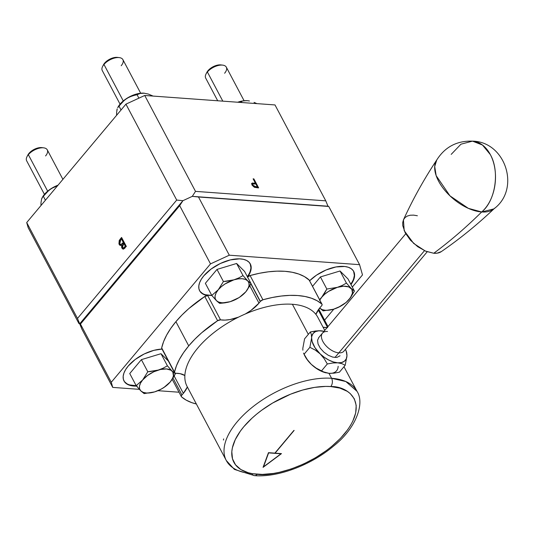 <?xml version="1.0" encoding="UTF-8"?>
<svg xmlns="http://www.w3.org/2000/svg" width="533" height="533" viewBox="0 0 533 533"><rect width="100%" height="100%" fill="white"/><g stroke="black" fill="none" stroke-linecap="round" stroke-linejoin="round"><path stroke-width="0.8" d="M126.341 246.433L121.591 237.458L119.872 239.51L121.764 237.798L119.872 239.51L119.192 244.474L119.625 244.507L120.305 239.544L119.392 241.209L119.232 243.281L120.405 245.407L122.064 245.34L122.337 248.125L121.904 248.098L123.236 249.131L126.341 246.433L121.591 237.458L119.199 240.55L118.946 243.901L119.965 245.373L121.631 245.313L121.651 247.479L122.59 248.898L123.469 249.124L122.337 248.125L123.449 249.124L125.102 247.912M78.944 323.578L79.703 323.817L77.485 318.448L176.709 200.062L182.899 200.694L79.703 323.817L77.485 318.448L26.71 222.547L125.935 104.155L144.729 95.474L275.001 104.941L325.783 200.848L327.995 206.218L192.293 196.351L195.504 191.374L325.783 200.848L195.504 191.374L144.729 95.474L125.935 104.155L176.709 200.062L182.899 200.694L192.293 196.351L195.504 191.374L144.729 95.474L275.001 104.941L325.783 200.848L327.995 206.218L328.754 206.458L359.575 264.668L362.493 274.928L359.575 264.668L229.297 255.2L198.476 196.983L328.754 206.458L192.293 196.351L198.476 196.983L192.293 196.351L182.899 200.694L79.703 323.817L80.456 324.057L179.681 205.665L182.899 200.694L179.681 205.665L210.508 263.882L229.297 255.2L210.508 263.882L111.277 382.274L80.456 324.057L79.703 323.817L81.915 329.187L79.703 323.817L78.944 323.578L28.169 227.678L26.71 222.547L28.169 227.678L78.944 323.578M256.939 187.756L258.638 187.876L253.888 178.901L253.108 178.848L255.3 182.986L251.869 183.285L252.022 185.084L254.468 187.33L258.638 187.876L253.888 178.901L253.328 179.268L253.888 178.901L253.108 178.848M251.736 183.505L252.549 182.932L251.689 183.638L252.022 185.084M257.372 186.896L255.467 187.163L257.372 186.896L253.861 186.257L252.802 185.138L252.682 184.105L255.787 183.912L257.372 186.896M255.787 186.783L252.802 185.138L252.482 185.511L255.467 187.163L255.787 186.783M258.099 187.836L253.575 179.281L258.099 187.836M254.761 182.952L254.987 183.365L251.676 183.545M257.059 187.276L253.541 186.637L252.389 185.317L252.695 184.218M26.71 222.547L125.935 104.155L176.709 200.062L77.485 318.448L26.71 222.547M123.416 247.965L124.942 247.145L123.196 247.985L122.463 247.399L123.763 243.315L125.282 246.193L125.715 246.226L124.196 243.348L123.763 243.315L125.282 246.193L123.716 247.838L122.663 247.692L122.244 245.893L123.376 243.774M120.918 244.487L122.084 244.194L123.33 242.881L120.705 244.494L119.758 243.794L120.691 240.03L121.504 239.064L123.27 242.395L121.651 244.161L122.084 244.194L120.631 244.487L119.938 244.067L119.659 241.696L120.691 240.03M121.937 239.09L121.504 239.064L123.27 242.395L123.709 242.428L121.937 239.09L123.709 242.428L123.03 243.228M122.723 243.574L121.071 244.52M124.196 243.348L125.715 246.226L124.309 247.772L123.196 247.985M248.518 274.821L247.332 276.62A28.669 14.471 152.1 0 0 250.184 263.728L250.936 267.932L250.217 271.27M258.971 303.13L249.81 285.835L258.971 303.13A28.669 14.471 152.1 0 0 260.231 301.531A28.669 14.471 -27.9 0 1 258.971 303.13A28.669 14.471 -27.9 0 1 245.307 313.984L250.95 310.439L258.971 303.13M322.039 304.283A2.938 1.486 -27.9 0 1 321.612 305.815L322.119 304.816L321.859 304.063L317.195 300.792L311.565 298.253L305.049 296.495L297.74 295.529L289.752 295.382L281.197 296.048L272.21 297.521L262.916 299.773A85.273 43.033 -27.9 0 1 321.859 304.063L309.027 279.832L321.859 304.063A2.938 1.486 -27.9 0 1 322.039 304.283L309.207 280.058A2.938 1.486 152.1 0 0 309.027 279.832A85.273 43.033 152.1 0 0 250.084 275.548L262.916 299.773L260.357 301.365L250.956 283.616L260.357 301.365A2.938 1.486 -27.9 0 0 260.231 301.531L250.856 283.829L260.231 301.531A2.938 1.486 -27.9 0 1 260.357 301.365A2.938 1.486 -27.9 0 1 262.916 299.773L250.084 275.548A2.938 1.486 152.1 0 0 247.579 277.08M161.905 348.742L174.511 372.6L175.777 373.28A28.669 14.471 -27.9 0 1 184.858 375.518L180.094 373.666L175.777 373.28A2.938 1.486 -27.9 0 1 174.571 372.76A2.938 1.486 -27.9 0 1 174.504 372.127L176.443 365.811L179.488 359.269L183.605 352.593L188.735 345.884L175.903 321.659A85.273 43.033 152.1 0 0 161.679 347.902L174.504 372.127A85.273 43.033 -27.9 0 1 188.735 345.884L194.792 339.248L201.694 332.772L217.604 320.706L220.549 319.86L207.723 295.628A2.938 1.486 152.1 0 0 204.779 296.481L217.604 320.706L204.779 296.481A85.273 43.033 152.1 0 0 175.903 321.659L188.735 345.884A85.273 43.033 -27.9 0 1 217.604 320.706A2.938 1.486 -27.9 0 1 220.549 319.86L207.723 295.628A28.669 14.471 -27.9 0 1 199.635 290.778A28.669 14.471 -27.9 0 1 203.799 275.827A28.669 14.471 -27.9 0 1 229.796 260.037A28.669 14.471 -27.9 0 1 250.31 263.948A28.669 14.471 -27.9 0 1 247.572 277.067M351.933 282.337L350.747 284.136A28.669 14.471 152.1 0 0 353.606 271.244L354.352 275.448L353.632 278.786M309.593 280.778A28.669 14.471 -27.9 0 1 335.01 267.14A28.669 14.471 -27.9 0 1 353.725 271.464A28.669 14.471 -27.9 0 1 350.987 284.582L353.805 279.425L354.572 276.161L354.385 273.216L353.252 270.697L351.22 268.692L348.362 267.273L344.771 266.493L335.957 266.953L326.056 269.984L316.489 275.168L309.593 280.778M320.047 307.568A28.669 14.471 -27.9 0 1 321.466 305.982A28.669 14.471 152.1 0 0 320.047 307.568L315.882 314.35A28.669 14.471 -27.9 0 1 320.047 307.568M183.352 393.354L174.191 376.058L183.352 393.354A28.669 14.471 -27.9 0 1 181.933 394.946L173.012 378.09L181.933 394.946A28.669 14.471 152.1 0 0 183.352 393.354L187.356 386.978A28.669 14.471 -27.9 0 1 183.352 393.354M137.161 386.085L132.97 385.972L129.386 385.192L126.521 383.78L124.489 381.775L123.356 379.249L123.17 376.305L123.942 373.04L125.628 369.582L128.186 366.051A28.669 14.471 -27.9 0 1 162.025 349.075L153.89 350.341L144.21 353.972L135.235 359.455L128.186 366.051A28.669 14.471 -27.9 0 0 124.016 381.002A28.669 14.471 -27.9 0 0 136.541 386.105M81.915 329.187L112.736 387.404L111.277 382.274L80.456 324.057L179.681 205.665L210.508 263.882L111.277 382.274L112.736 387.404L139.34 389.337L112.736 387.404L81.915 329.187M157.948 390.689L179.021 392.221L157.948 390.689M324.59 320.16L333.831 309.133L324.59 320.16M352.306 287.08L362.493 274.928L352.306 287.08M200.102 291.418L202.333 293.39M205.425 294.729L211.794 295.442A28.669 14.471 152.1 0 1 199.522 290.552M124.482 381.641L126.714 383.613M129.805 384.953L136.175 385.665A28.669 14.471 152.1 0 1 123.903 380.775M247.399 277.3L249.571 273.782L250.85 270.398L251.19 267.266L250.57 264.501L249.024 262.203L246.606 260.457L243.394 259.324L239.524 258.845L230.343 259.904L220.389 263.482L211.095 269.052L203.799 275.827L201.307 279.259L199.628 282.63L198.822 285.815L198.909 288.713L199.888 291.218L201.734 293.257L204.372 294.742L207.723 295.628L204.779 296.481L188.862 308.547L181.966 315.016L175.903 321.659L170.78 328.361L166.662 335.037L163.611 341.586L161.679 347.902A2.938 1.486 152.1 0 0 161.739 348.529L174.571 372.76M181.54 396.865A2.938 1.486 -27.9 0 1 181.36 396.639A2.938 1.486 -27.9 0 1 181.933 394.946L181.293 396.032L181.54 396.865A85.273 43.033 -27.9 0 0 196.371 404.001L191.833 402.668L186.204 400.136L181.54 396.865M318.248 309.933L327.415 327.249L318.248 309.933M327.089 327.642A28.669 14.471 -27.9 0 1 323.065 327.209L327.628 327.642M220.549 319.86L224.979 320.113L229.963 319.573L238.444 317.168A28.669 14.471 -27.9 0 1 220.549 319.86M247.532 277.14L250.084 275.548L259.378 273.289L268.372 271.817L276.92 271.15L284.915 271.304L292.217 272.263L298.74 274.029L304.37 276.56L309.253 280.165M229.297 255.2L198.476 196.983L328.754 206.458L359.575 264.668L229.297 255.2M302.871 350.194L302.824 348.335L302.871 350.194M303.537 353.093L304.336 354.865A20.987 11.366 40 0 0 311.299 364.352L307.255 359.582L304.103 354.212L309.886 347.309L315.23 350.068L320.113 353.839A20.987 11.366 -140 0 1 311.632 337.822L309.886 347.309L311.632 337.822L312.131 341.573L315.036 347.783L324.144 358.589L327.315 363.972L332.792 362.98L337.775 362.82L341.933 363.653L345.204 365.272L339.421 372.181L333.958 373.167L328.961 373.333A20.987 11.366 40 0 0 338.142 366.304M346.237 351.034L346.956 355.791L346.457 352.04L345.464 349.315A20.987 11.366 -140 0 1 346.956 355.791L346.657 352.366L345.444 349.262M323.891 331.293L320.819 330.793A20.987 11.366 -140 0 1 324.004 331.319L318.867 330.786L315.529 331.579L313.137 333.418L311.838 336.163L311.632 337.822A20.987 11.366 -140 0 1 320.819 330.793L315.836 330.96L310.359 331.946L311.339 334.391L311.632 337.822L311.339 334.391L310.359 331.946L304.57 338.855L302.824 348.335M346.956 355.791L345.204 365.272L346.956 355.791A20.987 11.366 -140 0 1 337.775 362.82A20.987 11.366 -140 0 1 320.113 353.839L324.331 357.33L328.888 360.108L333.471 361.98L337.775 362.82L341.493 362.567L344.385 361.234L346.25 358.922L346.956 355.791M340.047 355.778L336.863 357.43L332.825 357.137L328.255 355.271L323.837 352.12L320.253 348.156L318.048 343.985L317.555 340.247L318.847 337.509M323.025 331.093L318.401 330.753L310.359 331.946L304.57 338.855M309.886 347.309L304.103 354.212L307.255 359.582L311.299 364.352L316.162 368.11L321.526 370.875L327.315 363.972L324.144 358.589L320.113 353.839L315.23 350.068L309.886 347.309M327.315 363.972L321.526 370.875L324.81 372.507L328.961 373.333L333.958 373.167L339.421 372.181L345.204 365.272L341.933 363.653L337.775 362.82L332.792 362.98L327.315 363.972M324.764 330.413L317.821 317.315A73.954 37.323 152.1 0 0 292.397 304.276L308.327 334.364L292.397 304.276A73.954 37.323 152.1 0 0 214.259 332.326A73.954 37.323 152.1 0 0 187.116 386.518L226.298 460.525L234.407 469.413L254.474 475.643A5.883 3.951 94.2 0 1 251.729 473.564A73.954 37.323 -27.9 0 1 226.298 460.525A73.954 37.323 -27.9 0 1 253.441 406.333A73.954 37.323 -27.9 0 1 331.586 378.283A5.883 3.951 94.2 0 1 330.786 386.558C346.963 385.865 370.815 401.556 344.298 434.062C316.409 466.475 270.504 477.095 257.279 474.263A5.883 3.951 94.2 0 1 254.468 475.643A5.883 3.951 -85.8 0 0 257.279 474.263A68.071 34.352 -27.9 0 1 243.768 426.76A68.071 34.352 -27.9 0 1 330.786 386.558A5.883 3.951 -85.8 0 0 331.586 378.283L328.961 373.333L323.071 371.767L316.162 368.11L311.299 364.352A20.987 11.366 40 0 0 325.723 372.787A20.987 11.366 40 0 0 325.89 372.834M318.541 337.835L322.452 333.172A14.005 7.589 40 0 0 325.163 344.831A14.005 7.589 40 0 0 338.841 352.853L334.951 357.49L338.841 352.853A14.005 7.589 -140 0 1 325.163 344.831A14.005 7.589 -140 0 1 322.452 333.172A14.005 7.589 -140 0 1 327.529 331.479M338.841 352.853L424.488 250.663L338.841 352.853A14.005 7.589 40 0 0 343.918 351.16A14.005 7.589 -140 0 1 338.841 352.853M328.961 373.333L331.586 378.283A73.954 37.323 152.1 0 0 253.595 406.213A73.954 37.323 152.1 0 0 226.205 460.345M223.667 438.906L223.42 440.038M331.586 378.283A73.954 37.323 -27.9 0 1 357.01 391.322L345.844 381.541L331.586 378.283M294.136 430.417L275.088 453.15L281.491 453.616L263.069 467.348L268.465 452.67L274.868 453.137L294.136 430.417L275.001 452.983M330.786 386.558L325.683 386.412L314.61 387.384L302.751 390.016L290.552 394.193L272.656 403.008L261.656 410.257L256.6 414.188L251.902 418.272L243.768 426.76L240.403 431.07L235.26 439.645L232.375 447.86L231.815 451.737L232.501 458.833L235.546 464.843L240.836 469.526L248.178 472.711L252.529 473.697L262.383 474.41L273.449 473.437L279.312 472.325L291.398 468.9L303.583 464.003L315.403 457.814L326.403 450.565L331.459 446.634L340.454 438.346L347.656 429.751L350.501 425.441L352.799 421.177L355.684 412.962L356.204 405.413L354.332 398.831L350.141 393.461L347.223 391.295L339.881 388.117L330.786 386.558M281.491 453.616L263.069 467.348L268.465 452.67L274.868 453.137L293.923 430.404M268.625 452.883L281.011 453.783L263.502 466.841L281.011 453.783L268.625 452.883L263.502 466.841L268.625 452.883M494.657 208.183A37.736 20.441 -140 0 1 481.685 211.967A611.598 411.11 94.2 0 1 433.775 253.262A24.991 13.538 40 0 0 441.491 251.496M472.491 141.138C456.648 140.639 444.589 147.155 436.307 160.686A37.736 20.441 40 0 0 446.068 191.807A37.736 20.441 40 0 0 481.685 211.967A38.223 25.697 -85.8 0 0 490.36 154.637C499.921 171.486 495.47 200.901 481.685 211.967L493.844 208.909C520.848 189.188 505.697 141.685 472.491 141.138L482.485 145.043L490.36 154.637A38.223 25.697 -85.8 0 0 472.491 141.138L460.952 144.19L451.198 154.377M441.397 251.563L437.18 253.155L433.775 253.262A611.598 411.11 -85.8 0 0 481.685 211.967L468.36 208.356L449.972 195.858L436.167 175.67L434.708 166.509L436.774 159.927C424.008 179.188 412.902 199.162 403.448 219.849L404.187 230.669L413.655 243.414L425.334 251.043L433.775 253.262L425.94 251.296L417.765 246.726L410.49 240.25L405.22 232.854L402.761 225.659L402.721 222.481L403.488 219.763L405.033 217.591L407.285 216.065L410.177 215.232L413.581 215.125L417.379 215.752M174.224 376.005L175.377 373.766L172.066 371.061A18.668 9.421 -27.9 0 1 170.234 381.981L174.224 376.005M129.746 373.533L141.385 359.642L147.801 371.761L141.385 359.642L160.993 353.699L167.409 365.818L163.051 368.216L158.281 370.062A18.668 9.421 -27.9 0 1 172.066 371.061L167.409 365.818L163.051 368.216L158.281 370.062L147.801 371.761L142.657 379.976L147.561 375.452L153.824 371.767L160.48 369.482L166.523 368.949L171.033 370.248L172.832 372.047L173.425 375.832L172.372 378.83L170.234 381.981L165.323 386.505L161.246 389.097L154.603 391.895L159.38 390.049L163.738 387.651L170.234 381.981A18.668 9.421 -27.9 0 1 154.603 391.895L150.273 392.854L146.362 393.008L143.137 392.335L140.819 390.896L144.13 393.594L154.603 391.895A18.668 9.421 -27.9 0 1 140.819 390.896L139.566 388.777L139.459 386.125L140.519 383.12L142.657 379.976L136.162 385.645L129.746 373.533L136.162 385.645L140.819 390.896A18.668 9.421 -27.9 0 1 142.657 379.976L136.162 385.645L140.819 390.896L144.13 393.594L154.603 391.895L159.38 390.049L163.738 387.651L170.234 381.981L175.377 373.766L172.066 371.061L167.409 365.818L160.993 353.699L168.375 361.061M150.493 371.554L147.801 371.761L142.657 379.976A18.668 9.421 -27.9 0 1 158.281 370.062L150.493 371.554M62.901 179.361L47.277 149.86A11.673 5.89 152.1 0 0 38.929 148.267A11.673 5.89 152.1 0 0 28.349 154.69L47.664 191.174L28.349 154.69L28.969 153.377A9.821 4.957 152.1 0 0 27.823 155.076L26.983 156.709A11.673 5.89 -27.9 0 1 28.349 154.69A11.673 5.89 152.1 0 0 26.65 160.779L44.432 194.365M43.719 147.848L41.9 147.621A9.821 4.957 152.1 0 0 28.969 153.377L28.349 154.69A11.673 5.89 -27.9 0 1 43.719 147.848A11.673 5.89 -27.9 0 1 45.578 155.942M41.927 147.621L38.336 147.861L33.133 149.953L30.141 152.158L27.803 155.103M320.173 298.94L321.692 297.267L320.173 298.94M319.853 308.187A18.668 9.421 -27.9 0 1 319.687 308.007L323.165 310.886L333.645 309.187L329.307 310.153L325.397 310.299L322.172 309.633L319.853 308.187L323.165 310.886L333.645 309.187A18.668 9.421 -27.9 0 1 319.853 308.187L319.853 308.187M319.773 300.006A18.668 9.421 -27.9 0 1 321.692 297.267A18.668 9.421 -27.9 0 1 337.316 287.354A18.668 9.421 -27.9 0 1 351.107 288.353A18.668 9.421 -27.9 0 1 349.268 299.273L354.412 291.058L351.107 288.353L346.45 283.11L340.027 270.991L347.996 278.939L354.412 291.058L351.107 288.353L346.45 283.11L342.086 285.508L337.316 287.354L326.836 289.053L321.692 297.267L324.77 294.189L328.581 291.391L337.316 287.354L326.836 289.053L320.42 276.933L326.836 289.053L324.464 293.397L319.553 300.419M312.538 286.341L320.42 276.933L340.027 270.991L346.45 283.11L342.086 285.508L337.316 287.354L343.672 286.214L348.789 286.914L351.873 289.339L352.46 293.123L350.467 297.694L346.19 302.351L340.281 306.388L333.645 309.187L338.422 307.341L346.157 302.431L350.701 297.414L354.412 291.058L347.996 278.939M340.64 306.202L346.157 302.431L349.268 299.273A18.668 9.421 -27.9 0 1 333.645 309.187L340.64 306.202M222.754 65.139L220.935 64.913A9.821 4.957 152.1 0 0 208.003 70.676L207.384 71.988A11.673 5.89 -27.9 0 1 222.754 65.139A11.673 5.89 -27.9 0 1 224.62 73.241M244.094 100.744L226.312 67.151A11.673 5.89 152.1 0 0 217.964 65.559A11.673 5.89 152.1 0 0 207.384 71.988L222.821 101.15L207.384 71.988A11.673 5.89 152.1 0 0 205.685 78.071L217.704 100.777M206.018 74A11.673 5.89 -27.9 0 1 207.384 71.988L208.003 70.676A9.821 4.957 152.1 0 0 206.857 72.368L206.018 74M220.962 64.919L217.371 65.153L212.167 67.245L209.176 69.45L206.844 72.395M249.837 285.781L250.996 283.543L247.685 280.838A18.668 9.421 -27.9 0 1 245.846 291.758L249.837 285.781M205.365 283.309L217.004 269.418L223.42 281.537L217.004 269.418L236.612 263.475L243.028 275.594L238.671 277.993L233.9 279.838A18.668 9.421 -27.9 0 1 247.685 280.838L243.028 275.594L238.671 277.993L233.9 279.838L223.42 281.537L218.277 289.752L211.781 295.422L205.365 283.309L211.781 295.422L216.438 300.672L215.185 298.553L215.079 295.902L216.131 292.897L218.277 289.752L211.781 295.422L216.438 300.672A18.668 9.421 -27.9 0 1 218.277 289.752L221.355 286.674L225.159 283.876L233.9 279.838L238.231 278.879L242.142 278.726L245.367 279.399L247.685 280.838L243.028 275.594L236.612 263.475L244.58 271.424L250.996 283.543L247.685 280.838L248.938 282.956L249.044 285.608L247.992 288.613L245.846 291.758L250.996 283.543L244.58 271.424M239.357 297.427L245.846 291.758A18.668 9.421 -27.9 0 1 230.223 301.671A18.668 9.421 -27.9 0 1 216.438 300.672L219.749 303.37L230.223 301.671L235 299.826L239.357 297.427L245.846 291.758L242.768 294.836L238.964 297.634L230.223 301.671L235 299.826L239.357 297.427M219.05 302.924L219.749 303.37L225.093 302.831L230.223 301.671L225.892 302.631L221.981 302.784L218.757 302.111L216.438 300.672L219.05 302.924M226.112 281.331L223.42 281.537L218.277 289.752A18.668 9.421 -27.9 0 1 233.9 279.838L226.112 281.331M140.679 93.222L122.896 59.636A11.673 5.89 152.1 0 0 114.548 58.044A11.673 5.89 152.1 0 0 103.962 64.466L123.283 100.95L103.962 64.466L104.581 63.154A9.821 4.957 152.1 0 0 103.435 64.853L102.603 66.485A11.673 5.89 -27.9 0 1 103.962 64.466A11.673 5.89 152.1 0 0 102.269 70.556L120.052 104.148M119.339 57.624L117.52 57.397A9.821 4.957 152.1 0 0 104.581 63.154L103.962 64.466A11.673 5.89 -27.9 0 1 119.339 57.624A11.673 5.89 -27.9 0 1 121.198 65.726M117.546 57.397L113.955 57.637L108.752 59.729L105.754 61.935L103.422 64.879M117.88 107.333L121.457 102.622L126.907 98.305A18.668 9.421 152.1 0 0 117.986 107.133L124.629 99.964L129.319 96.979L140.112 93.455L144.323 93.195A18.668 9.421 152.1 0 0 143.89 93.155L148.294 94.048L153.091 96.08L148.294 94.048L143.89 93.155A18.668 9.421 152.1 0 0 126.907 98.305L135.642 94.268L139.979 93.308L144.343 93.195A18.668 9.421 152.1 0 0 144.316 93.195L144.316 93.195M117.18 108.859L116.827 110.331L117.18 108.859M116.734 111.71L117.213 108.865M116.634 112.143L116.594 114.182L116.634 112.143M116.627 115.255L116.594 114.182L116.627 115.255M143.89 93.155L140.112 93.455L137.061 94.714L138.886 98.172L137.061 94.714L131.844 95.96L126.907 98.305L122.57 101.856L119.019 106.167L121.044 109.991L119.019 106.167L117.686 107.693M42.26 197.556L45.838 192.846L51.288 188.529A18.668 9.421 152.1 0 0 42.367 197.357L49.009 190.188L53.7 187.203L57.517 185.784L51.288 188.529L53.387 187.29L58.037 185.164A18.668 9.421 152.1 0 0 51.288 188.529L46.957 192.08L42.687 197.037L41.561 199.082L42.067 197.916M41.114 201.934L41.594 199.089M41.014 202.367L40.981 204.406L41.014 202.367M41.014 205.478L40.981 204.406L41.014 205.478M45.425 200.215L43.4 196.391L45.425 200.215M254.048 102.389L256.4 103.389L254.048 102.389M249.457 100.977L247.738 100.71A18.668 9.421 152.1 0 0 247.305 100.677L249.457 100.977M247.772 100.717A18.668 9.421 152.1 0 0 247.732 100.71L247.305 100.677A18.668 9.421 152.1 0 0 237.698 102.229L243.394 100.824L247.305 100.677M243.534 100.97L245.313 100.677L243.534 100.97M240.476 102.229L241.922 101.51L240.476 102.229M251.869 183.285L251.549 183.665M120.705 244.494L121.138 244.527M250.07 263.502L250.31 263.948M353.486 271.017L353.725 271.464M123.783 380.555L124.016 381.002M181.353 396.632L172.206 379.349M318.781 309.187L327.982 326.569M199.395 290.332L199.635 290.778M322.452 333.172L405.74 233.794M343.918 351.16L427.206 251.783M343.992 366.731L357.01 391.322C365.038 403.441 355.951 428.612 333.372 446.234C311.079 465.029 277.92 477.601 254.474 475.643M441.337 251.603C460.059 238.684 477.781 224.253 494.511 208.323"/></g></svg>

